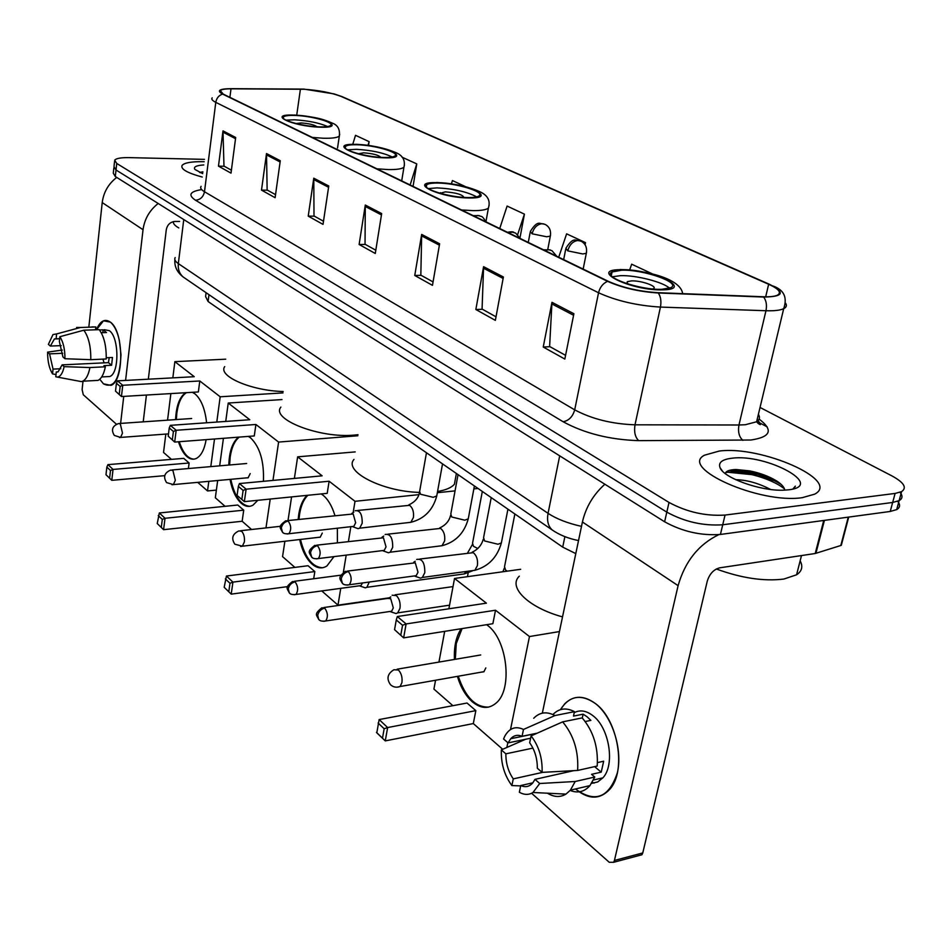 <?xml version="1.0" encoding="UTF-8"?>
<svg xmlns="http://www.w3.org/2000/svg" width="952" height="952" viewBox="0 0 952 952"><rect width="100%" height="100%" fill="white"/><g stroke="black" fill="none" stroke-linecap="round" stroke-linejoin="round"><path stroke-width="1.43" d="M575.793 553.612L562.715 547.126L208.083 301.498L205.608 296.56L206.096 292.716M752.342 474.691L728.066 472.252M113.859 167.838L113.276 173.169L115.299 176.525L664.627 521.791C682.406 531.573 701.005 535.798 720.426 534.453L890.227 511.462L896.701 509.594C900.14 507.571 900.485 504.798 897.712 501.276M114.573 161.328L113.99 166.683L116.013 169.991L666.817 512.14C684.643 521.839 703.29 526.051 722.723 524.778L892.667 502.466L899.128 500.633C902.603 498.622 902.901 495.849 900.033 492.315M203.276 161.697C191.447 161.507 184.39 162.756 182.082 165.422C180.475 169.063 187.187 172.931 202.24 177.036C187.187 172.931 180.475 169.063 182.082 165.422C184.39 162.756 191.447 161.507 203.276 161.697L204.168 161.721L203.276 161.697M719.236 451.058L704.587 455.163C678.752 467.872 759.541 504.215 802.334 497.658L814.638 494.171C841.413 480.439 760.934 445.369 719.236 451.058L704.587 455.163C678.752 467.872 759.541 504.215 802.334 497.658L814.638 494.171C841.413 480.439 760.934 445.369 719.236 451.058M304.259 89.262C319.122 90.321 331.451 92.725 341.256 96.497L768.645 284.255C778.879 288.932 781.806 292.585 777.415 295.191C774.654 296.465 769.894 296.988 763.123 296.75L657.784 292.68C639.185 291.49 622.703 287.706 608.34 281.34L223.232 94.105L220.305 90.571C221.554 89.405 225.124 88.822 231.003 88.834L304.259 89.262M303.926 89.107L230.562 88.667C219.186 88.857 216.532 90.654 222.601 94.081L607.602 281.352C622.311 287.885 639.208 291.764 658.296 292.99L763.659 297.048C783.71 296.738 785.59 292.478 769.311 284.231L341.827 96.533L334.021 93.891L303.926 89.107M730.803 470.026L765.955 475.631M113.99 166.683L116.013 169.991L666.817 512.14C684.643 521.839 703.29 526.051 722.723 524.778L892.667 502.466L899.128 500.633L896.701 509.594M204.454 159.365L129.139 157.627C120.987 157.508 116.18 158.353 114.692 160.186L116.739 163.458L669.006 502.442C686.892 512.069 705.575 516.282 725.043 515.068L895.106 493.433L901.568 491.637C907.208 487.769 904.019 482.545 892.024 475.952L760.041 407.456M503.394 276.996L495.361 320.372L475.845 309.507L483.592 266.679L503.394 276.996M573.889 313.732L564.833 359.059L543.235 347.04L551.97 302.308L573.889 313.732M328.761 185.997L323.025 224.386L308.222 216.14L313.779 178.191L328.761 185.997M280.281 160.733L275.116 197.707L261.502 190.126L266.512 153.558L280.281 160.733M235.679 137.493L231.015 173.145L218.472 166.148L222.994 130.876L235.679 137.493M439.622 243.771L432.47 285.35L414.751 275.473L421.665 234.406L439.622 243.771M381.669 213.569L375.278 253.482L359.118 244.485L365.294 205.037L381.669 213.569M652.37 273.867L631.664 264.192L629.688 269.892M465.611 186.699L452.45 180.559L451.403 183.807M413.061 186.39L416.774 163.899L402.041 157.175M368.531 145.394L369.114 141.658L355.512 135.315L352.787 144.24M585.099 244.759L585.516 242.653L566.618 233.835L558.729 257.219M519.994 237.81L524.421 214.14L507.107 206.06L499.729 228.528M359.118 244.485L365.389 244.438M375.802 250.209L365.032 244.248L365.294 205.037M414.751 275.473L421.189 275.342M433.065 281.923L420.832 275.152L421.665 234.406M218.472 166.148L224.303 166.279M231.407 170.206L223.97 166.088L222.994 130.876M261.502 190.126L267.488 190.198M275.545 194.66L267.143 190.007L266.512 153.558M308.222 216.14L314.35 216.163M323.502 221.233L314.005 215.973L313.779 178.191M543.235 347.04L549.982 346.695M565.571 355.334L549.613 346.492L551.97 302.308M475.845 309.507L482.438 309.281M496.028 316.802L482.069 309.079L483.592 266.679M524.421 214.14L517.662 234.549M416.774 163.899L410.133 184.974M369.114 141.658L367.984 145.323M585.516 242.653L584.897 244.474M203.764 164.946C196.231 165.458 193.28 166.945 194.898 169.432L202.669 173.609M200.289 172.717L202.883 171.812L199.587 172.419M173.335 221.626C173.038 223.577 174.859 225.684 178.809 227.933M200.694 172.681L202.788 172.621M103.459 383.834L99.758 379.241L103.459 383.834C113.942 389.023 119.797 379.289 120.999 354.644L119.321 340.269C117.286 331.439 114.288 325.394 110.337 322.109C123.867 331.01 124.296 381.109 110.956 385.358L103.459 383.834M96.438 329.761C100.162 320.907 104.803 318.361 110.337 322.109L103.494 320.788L96.438 329.761M116.727 177.417C108.409 183.855 103.578 192.245 102.221 202.574L88.845 327M158.199 203.478C149.583 210.237 144.525 218.984 143.038 229.718L125.593 380.419M83.014 381.193L82.11 389.63L83.3 394.759L116.43 424.211M123.736 396.389L120.618 423.414M143.216 421.855L146.429 395.044M148.333 379.193L166.291 229.67C167.362 224.684 170.253 221.947 174.966 221.447L179.607 221.459M60.797 368.733L53.038 369.114L49.563 353.858L62.749 353.287M61.226 345.612L50.349 346.064L54.431 338.96L59.678 338.638M104.03 362.867L102.994 359.118M104.351 329.701L109.385 330.689C119.178 337.246 119.452 373.47 109.766 376.516L106.541 376.683M99.46 329.975L103.114 329.832L106.493 332.545L101.269 332.736M109.23 357.619L108.457 362.652L62.118 364.866L64.141 366.639L89.928 367.555L105.351 366.794L103.958 365.639L111.598 365.259L112.479 357.464L106.255 357.75M95.533 329.785L95.843 326.952L80.504 327.488L56.608 333.926L56.12 338.781M91.916 326.893L95.843 326.952M99.21 329.654C104.089 336.342 106.422 346.112 106.219 358.975L90.785 359.689L64.962 358.725L62.927 356.964L59.381 341.554L59.881 336.699L83.835 330.213L99.21 329.654M105.351 366.794C103.863 374.136 101.436 378.67 98.056 380.383L94.415 380.574M76.624 327.428L80.504 327.488M83.835 330.213C88.655 336.937 90.975 346.766 90.785 359.689M89.928 367.555C88.465 374.933 86.073 379.479 82.741 381.205L81.396 381.609L55.775 376.79L56.275 371.994L57.87 371.911M50.349 346.064L48.385 344.362L52.967 334.592L56.608 333.926M59.881 336.699C63.26 341.899 64.962 349.241 64.962 358.725M64.141 366.639C62.784 372.91 60.654 376.373 57.727 377.04M62.118 364.866L58.12 371.804L56.275 371.994M53.038 369.114L52.55 373.898L56.001 374.564M52.55 373.898C49.254 368.662 47.6 361.403 47.6 352.145L49.563 353.858M62.32 350.05L47.6 352.145M103.114 329.832L102.792 332.688M108.457 362.652L111.598 365.259M295.215 115.454C288.801 115.228 284.898 115.716 283.494 116.906C279.412 119.881 302.843 126.449 319.265 126.854C325.477 127.044 329.273 126.568 330.642 125.414C334.735 122.391 311.566 115.918 295.215 115.454M327.583 126.521C319.253 122.903 308.258 120.666 294.596 119.797L285.969 120.142M224.72 366.591C217.58 376.088 251.316 390.808 283.172 391.51M316.98 126.735C314.35 124.807 309.079 123.546 301.177 122.939L296.084 123.534M192.328 392.307L195.065 393.926C201.217 399.364 205.061 408.979 206.608 422.783M206.132 439.645C204.43 449.403 201.253 455.627 196.576 458.317C193.387 459.911 190.174 459.352 186.949 456.627C183.45 453.521 180.63 448.57 178.488 441.764M164.732 475.655L111.789 480.332L105.981 474.703L106.85 467.075L107.933 464.635L183.748 458.364L189.115 463.005L113.038 469.431L111.789 480.332L105.981 474.703M171.455 459.376L163.53 452.438L165.826 434.076M216.378 490.101L207.524 490.946L197.707 482.355M188.389 468.551L189.115 463.005M175.585 419.618C176.239 405.766 179.619 396.794 185.723 392.7M207.524 490.946L208.809 481.331M210.797 466.611L214.509 439.003M216.782 422.069L220.186 396.782L199.789 380.978L198.361 391.95L121.451 396.532L115.513 391.129L121.451 396.532L122.749 385.274L199.789 380.978M117.501 380.859L116.418 383.251L120.154 386.417L122.749 385.274L117.501 380.859L194.267 376.706L174.859 361.653L172.836 377.861M170.872 393.581L167.552 420.177M282.97 392.902L220.186 396.782M174.859 361.653L225.719 359.19M109.623 478.154L110.491 470.514L106.85 467.075M107.933 464.635L113.038 469.431L110.491 470.514M120.154 386.417L119.25 394.307M116.418 383.251L115.513 391.129M194.041 459.15C187.901 458.781 182.974 452.973 179.25 441.716M176.346 419.57L176.834 413.108C178.31 402.565 181.535 395.746 186.497 392.652M357.048 144.763C350.907 144.609 347.075 145.144 345.552 146.358C340.59 149.69 366.401 157.258 383.846 157.473C389.761 157.58 393.462 157.068 394.961 155.914C399.959 152.499 374.41 145.061 357.048 144.763M392.212 156.973C383.299 152.748 371.339 150.202 356.357 149.321L347.635 149.833M280.888 407.099C270.475 419.296 320.003 438.586 354.453 435.076L357.988 434.719M380.752 157.33C378.551 155.033 372.863 153.534 363.664 152.82L358.44 153.748M248.341 436.409L250.602 437.884C259.932 446.988 264.204 461.47 263.418 481.319M257.813 500.3L253.018 505.131C249.174 507.261 245.283 506.666 241.344 503.358C235.953 498.42 232.169 490.435 230.003 479.392M251.578 529.502L242.153 521.256L163.577 529.681L157.258 523.54L159.341 512.961L237.774 505.024L243.724 510.165L165.029 518.293L163.577 529.681L157.258 523.54M225.077 506.309L215.33 497.777L217.675 480.522M242.153 521.256L243.724 510.165M228.801 465.052C229.254 451.474 232.49 442.18 238.512 437.158M265.977 527.908L270.225 499.05M272.962 480.427L278.603 442.073L255.91 424.485L254.279 435.945L174.68 442.061L168.206 436.171L174.68 442.061L176.18 430.28L255.91 424.485M170.337 425.354L169.242 427.936L173.407 431.458L176.18 430.28L170.337 425.354L249.781 419.725L228.23 403.029L225.731 421.438M223.422 438.313L219.674 465.849M357.821 435.766L278.603 442.073M228.23 403.029L281.994 399.578M161.305 527.396L162.304 519.411L158.258 515.579M159.341 512.961L165.029 518.293L162.304 519.411M173.407 431.458L172.36 439.717M169.242 427.936L168.206 436.171M249.769 506.309C240.868 505.464 234.549 496.468 230.8 479.32M229.599 464.981L230.182 457.103C231.622 447.416 234.668 440.752 239.309 437.099M246.449 477.88L248.115 477.809L250.197 473.608M437.801 183.046C432.077 182.974 428.376 183.546 426.722 184.759C420.379 188.567 449.618 197.647 468.408 197.552C473.87 197.588 477.416 197.028 479.034 195.886C485.437 191.983 456.472 183.058 437.801 183.046M476.69 196.862C466.98 191.745 453.747 188.758 436.98 187.877L428.293 188.591M437.563 491.47C445.881 490.078 451.51 487.662 454.413 484.211L455.782 476.714M353.977 459.423C343.196 471.288 382.168 491.577 419.308 492.398M463.898 197.373C462.493 194.589 456.305 192.756 445.322 191.864L440.181 193.315M321.229 493.933L323.002 495.171C328.083 499.348 332.046 506.095 334.89 515.437M337.365 528.217L337.401 542.699M333.962 556.634L326.929 565.964C322.133 568.998 317.206 568.415 312.137 564.191C306.318 558.907 302.153 550.696 299.642 539.546M287.587 586.622L231.217 594.131L224.184 587.301L226.445 576.031L308.055 565.726L314.826 571.569L232.931 582.124L231.217 594.131L224.184 587.301M294.87 567.392L282.554 556.622L284.886 541.26M389.38 597.808L337.996 605.139L321.764 590.93M313.696 578.756L314.826 571.569M298.178 519.435C299.071 508.416 302.034 500.383 307.068 495.361M337.996 605.139L340.745 588.348M343.375 572.319L346.195 555.111M348.444 541.39L350.848 526.682M353.156 512.592L355.013 501.311L329.118 481.236L327.202 493.338L244.355 501.644L237.702 495.956L244.355 501.644L246.128 489.185L329.118 481.236M239.44 483.557L238.357 486.389L243.117 490.411L246.128 489.185L239.44 483.557L322.133 475.822L297.643 456.841L294.382 478.428M291.586 496.908L288.016 520.542M467.456 576.674L468.182 572.807M478.035 488.471L473.858 488.911M455.056 490.875L437.337 492.719M418.868 494.647L355.013 501.311M297.643 456.841L355.203 451.902M228.789 591.692L229.979 583.267L225.362 578.911M226.445 576.031L232.931 582.124L229.979 583.267M243.117 490.411L241.879 499.145M238.357 486.389L237.131 495.088M322.585 567.749C312.423 567.178 305.045 557.741 300.463 539.451M298.999 519.34L299.559 514.318C300.939 505.69 303.724 499.336 307.889 495.278M318.051 537.404L320.181 537.237L322.3 533.072M621.68 270.213L612.077 271.963C601.664 276.806 640.077 290.36 661.938 289.289L670.922 287.635C681.501 282.613 643.314 269.309 621.68 270.213M669.565 288.23C663.27 282.054 635.984 275.104 620.549 275.652L612.41 276.77M610.744 273.522L611.779 273.426M519.304 576.174C507.678 587.146 528.324 607.602 562.525 616.884M652.786 288.944L653.417 288.658C658.106 286.409 641.136 280.435 631.497 280.888L627.308 281.661L627.439 283.851M610.744 274.426L611.601 274.295M486.639 624.691L487.329 625.226C507.273 639.339 513.033 689.343 496.17 703.016C488.84 709.216 480.915 708.847 472.394 701.886C465.742 695.971 460.756 687.463 457.4 676.372M502.692 749.283L473.311 723.568L385.262 740.894L376.813 732.838L379.146 719.569L467.039 703.028L475.845 710.632L387.642 727.554L385.262 740.894L376.468 732.374M452.89 705.694L433.91 689.081L435.564 680.24M473.311 723.568L475.845 710.632M454.461 659.438C453.854 646.741 456.103 636.507 461.185 628.736M506.857 747.463L507.832 742.667M510.51 729.553L529.467 636.543L495.516 610.232L492.874 623.703L403.636 637.864L394.568 629.677L403.636 637.864L406.111 623.941L495.516 610.232M397.317 616.527L396.27 619.942L402.553 625.262L406.111 623.941L397.317 616.527L486.401 603.163L454.532 578.459L448.88 608.792M444.679 631.354L438.943 662.08M559.443 631.569L529.467 636.543M454.532 578.459L520.673 569.296M382.502 738.121L384.168 728.756L378.111 723.044M379.146 719.569L387.642 727.554L384.168 728.756M402.553 625.262L400.816 635.02M396.27 619.942L394.568 629.677M488.697 707.086C475.441 707.431 465.302 697.138 458.281 676.217M455.342 659.284L456.258 643.552L462.077 628.594M480.367 672.302L483.89 671.779L485.817 667.923M363.236 587.134L365.318 587.848L366.877 587.289L369.281 582.041M359.047 585.849L360.987 585.587L362.51 582.957M393.688 612.767L396.02 613.552L397.686 612.886L399.983 608.328C400.578 602.902 399.376 598.653 396.365 595.571L392.141 595.226M389.499 611.541L391.653 611.22L393.307 607.912L390.701 598.689L387.642 598.427L323.835 607.531M356.143 527.955L358.071 528.669L359.666 528.17L362.188 523.267C362.331 514.247 359.987 510.082 355.155 510.748M351.978 526.551L353.846 526.337L355.655 522.791L353.192 513.973L287.456 520.601M386.322 552.005L388.475 552.779L390.201 552.196L392.688 547.34C392.819 537.916 390.308 533.632 385.143 534.465M388.475 552.779L383.002 550.815L384.227 550.387L386.036 546.865L383.442 537.785L316.73 545.163M418.059 577.293L420.487 578.15L422.343 577.459L424.806 572.664C424.901 562.81 422.2 558.396 416.69 559.443M420.487 578.15L414.882 576.186L416.214 575.686L417.999 572.212L415.286 562.834L347.563 571.045M576.495 789.743L575.591 788.946L576.495 789.743C595.524 803 609.137 797.383 617.336 772.893C622.858 749.498 612.279 716.475 595.476 703.587C618.098 719.771 626.761 771.132 609.708 789.375C600.034 799.573 588.955 799.692 576.495 789.743M560.43 709.657C569.367 695.65 581.053 693.627 595.476 703.587C583.873 695.162 573.651 695.21 564.822 703.707L560.43 709.657M775.309 481.093C757.804 474.881 741.334 471.954 725.888 472.311M604.865 484.223C593.298 494.647 585.813 507.237 582.422 522.005L542.331 713.167M718.819 534.643C698.589 544.437 685.012 561.442 678.11 585.647L614.433 860.465L642.767 852.944L707.276 581.136C709.573 573.854 713.702 569.427 719.676 567.832L815.221 553.505L823.73 520.47M642.767 852.944L641.934 854.753L613.612 862.298L609.232 862.274L531.597 793.266M613.612 862.298L614.433 860.465M641.934 854.753L638.851 855.574M841.33 543.521L840.818 545.496L815.221 553.505M542.771 772.334L513.271 778.879C508.297 771.632 505.821 763.278 505.857 753.829L532.918 748.117M530.609 738.228L508.094 742.893L510.712 738.728C513.902 735.301 517.686 734.48 522.077 736.277L537.226 733.171M574.223 712.667C580.042 709.621 586.242 710.608 592.822 715.618C609.244 727.566 615.337 764.765 602.89 777.843L597.689 781.961L591.62 783.353M553.053 714.405C559.11 708.3 566.238 707.384 574.437 711.668L573.485 716.106L583.112 714.167L587.087 716.785L590.871 720.378L585.23 721.533M573.818 770.656L534.988 779.355L539.725 783.508L575.198 781.497L594.762 777.022L591.561 774.333L601.224 772.143L603.675 761.219L597.463 762.611M594.072 783.139L592.311 782.246M582.196 717.891C593.334 731.053 598.344 747.106 597.213 766.051L577.626 770.442L542.093 772.369L537.333 768.24C537.356 758.53 534.81 750.033 529.669 742.762L531.097 735.896L562.656 721.866L582.196 717.891M594.762 777.022L589.942 785.614C584.397 791.85 577.793 793.468 570.153 790.446M574.437 711.668L554.945 715.559L523.481 729.446L522.077 736.277M533.715 718.26C539.713 712.132 546.793 711.227 554.945 715.559M562.656 721.866C573.735 735.17 578.721 751.354 577.626 770.442M575.198 781.497L570.415 790.148L565.952 794.111C560.216 797.526 554.052 797.229 547.436 793.206M508.094 742.893L503.56 738.978L504.881 736.027C509.475 727.994 515.675 725.805 523.481 729.446M531.097 735.896C538.903 746.082 542.569 758.244 542.093 772.369M539.725 783.508L532.977 792.492C528.788 795.087 524.243 795.003 519.352 792.266L520.744 785.543L532.87 782.806M534.988 779.355L532.775 782.925C529.395 786.757 525.385 787.625 520.744 785.543M513.271 778.879L511.89 785.578L520.673 785.9M511.89 785.578C504.393 775.392 500.883 763.492 501.347 749.878L505.857 753.829M525.563 739.276L501.347 749.878M583.112 714.167L582.279 717.975M594.595 766.634L601.224 772.143M716.321 568.987C741.418 578.162 763.932 581.517 783.853 579.054L796.586 574.794C801.989 571.164 803.179 566.511 800.144 560.847M735.765 479.725L736.396 479.713C747.237 480.034 758.661 483.283 770.644 489.471M731.993 458.209C722.104 459.388 718.117 462.553 720.033 467.694C723.532 477.833 760.196 491.089 783.127 490.197L788.411 489.84C826.157 485.806 766.55 453.497 731.993 458.209M784.817 490.137C784.305 487.21 781.58 484.14 776.63 480.95C768.942 476.309 759.958 472.954 749.652 470.883L736.039 469.514C729.482 469.729 725.888 471.085 725.281 473.584M793.813 488.769L795.36 486.151L792.837 489.042M725.614 472.692C736.967 469.407 770.073 477.13 784.496 488.9M729.375 470.371L748.462 471.942C760.755 474.501 771.62 478.642 781.057 484.378L781.294 484.52M208.976 294.68L208.083 301.498M564.881 536.642L562.715 547.126M115.299 176.525L116.739 163.458M890.227 511.462L895.106 493.433M720.426 534.453L725.043 515.068M664.627 521.791L669.006 502.442M767.181 426.865L756.709 421.331M175.18 257.587C174.109 259.408 175.168 261.407 178.333 263.597L183.76 219.555M185.128 278.329L183.093 276.937C179.381 273.629 177.798 269.178 178.333 263.597L548.054 513.33L559.693 455.841M554.635 531.573L552.112 529.895C548.102 526.111 546.745 520.589 548.054 513.33C556.611 518.971 567.761 523.303 581.505 526.361M759.113 419.094C773.595 430.066 770.846 437.039 750.866 440.014L638.673 440.645C609.816 439.729 584.635 433.422 563.132 421.748L195.517 200.241C187.782 195.029 189.841 191.483 201.657 189.591M763.659 297.048C766.289 300.594 767.062 305.152 765.967 310.733L738.966 424.997L745.333 424.735L756.614 421.772C759.636 419.82 760.231 417.333 758.399 414.31M607.602 281.352C602.985 283.351 599.962 287.147 598.546 292.764L215.783 102.352C216.556 98.104 218.829 95.355 222.601 94.081M658.296 292.99C660.759 296.631 661.473 301.332 660.438 307.079C637.09 305.651 616.456 300.88 598.546 292.764L574.699 409.848C591.954 419.023 612.053 424.009 635.008 424.806L738.966 424.997C737.788 431.863 739.097 436.992 742.893 440.371M201.074 186.342C199.98 187.913 201.11 189.71 204.49 191.745L215.783 102.352C212.32 100.591 211.118 99.091 212.189 97.866M785.686 303.343C787.042 305.568 786.376 307.341 783.698 308.686C780.259 310.316 774.345 310.995 765.967 310.733L660.438 307.079L635.008 424.806C633.901 431.875 635.115 437.158 638.673 440.645M342.482 96.842L341.827 96.533M195.517 200.241C200.372 199.765 203.359 196.933 204.49 191.745L574.699 409.848C572.771 416.655 568.915 420.629 563.132 421.748M768.645 284.255L765.694 296.81M300.404 89.155L296.726 115.144M231.003 88.834L229.896 97.354M381.454 214.914L365.187 206.417M328.571 187.294L313.684 179.511M280.102 161.971L266.441 154.843M235.525 138.694L222.935 132.114M439.384 245.164L421.534 235.846M503.12 278.46L483.438 268.178M573.58 315.267L551.779 303.878M143.038 229.718L102.221 202.574M319.955 127.175C348.48 128.389 321.395 115.906 294.561 115.144C265.822 113.633 291.966 126.39 319.955 127.175M339.674 134.315L339.328 136.076C337.365 137.743 331.998 138.456 323.216 138.23L312.339 137.433M168.492 433.886L120.583 437.42L114.335 435.433C110.932 429.923 112.324 425.972 118.512 423.557L120.297 423.89L122.499 433.136L120.583 437.42L119.5 437.515M384.608 157.83C414.025 158.782 383.906 144.882 356.322 144.418C326.619 143.121 355.774 157.342 384.608 157.83M404.433 165.029L403.934 167.255C401.815 168.932 396.567 169.706 388.226 169.575L376.921 168.825M248.27 477.714L173.347 484.592L166.576 482.593C163.018 476.94 164.399 472.763 170.717 470.086L172.895 470.443L175.323 480.296L173.347 484.592L171.991 484.735M469.276 197.968C499.752 198.516 465.409 182.677 436.968 182.653C406.087 181.665 439.455 197.945 469.276 197.968M489.126 205.239L488.376 208.167C486.067 209.821 481.069 210.642 473.37 210.642L461.541 209.964M320.336 537.13L242.379 546.198L234.846 544.211C231.074 538.404 232.419 533.977 238.869 530.907L241.641 531.275C243.867 533.751 244.783 537.297 244.378 541.926L242.379 546.198L240.606 546.46M663.08 289.836C695.484 289.241 650.502 268.5 620.597 269.69C587.42 269.618 631.497 291.11 663.08 289.836M484.021 671.66L400.09 686.523C396.484 687.808 393.283 687.213 390.522 684.75C386.298 678.716 387.44 673.718 393.926 669.744L398.424 670.029C401.339 673.183 402.506 677.372 401.934 682.572L400.09 686.523L397.091 687.189M547.781 249.4L550.327 236.132C551.196 230.848 549.566 226.981 545.425 224.541L542.259 223.672C537.166 224.291 533.774 227.659 532.12 233.799L546.662 236.774L550.327 236.132L550.542 235.168M543.806 223.863C540.2 224.66 538.154 218.912 530.347 231.443L532.12 233.799M294.216 594.75L295.965 594.453C292.454 594.833 290.241 594.31 289.301 592.87L288.277 588.8C289.218 585.004 291.502 582.695 295.144 581.851L292.454 581.553C284.517 587.705 287.171 588.3 289.301 592.87L290.146 593.572M482.319 491.446L472.537 543.271L473.489 546.329L477.821 548.495M461.458 574.306L464.278 573.913L466.111 571.486M360.987 585.587L295.965 594.453C298.464 590.538 298.19 586.337 295.144 581.851M583.159 269.095L586.313 253.303C587.265 247.817 585.611 243.819 581.327 241.32L578.15 240.451C572.973 241.118 569.522 244.581 567.785 250.864L582.755 253.946L586.313 253.303L586.563 252.232M579.697 240.63C576.079 241.415 573.854 235.656 565.881 248.293L567.785 250.864M323.751 621.323L325.691 620.966C322.133 621.466 319.801 620.954 318.718 619.419L317.718 615.266C318.694 611.398 321.026 609.018 324.727 608.114L321.776 607.828C313.743 614.421 316.611 614.873 318.718 619.419L319.575 620.121M514.865 513.985L504.536 566.702L505.548 570.034L507.285 571.152M391.653 611.22L325.691 620.966C328.202 616.944 327.881 612.66 324.727 608.114M287.171 533.977L288.861 533.727C285.445 534.012 283.327 533.501 282.494 532.204L281.34 527.92C282.268 524.112 284.553 521.827 288.194 521.053L285.671 520.792C277.639 526.825 280.102 527.372 282.494 532.204L283.422 532.93M485.722 221.721C483.783 218.186 482.283 216.425 481.188 216.413L477.761 215.438L474.382 216.199M426.46 452.759L419.63 491.47L420.51 494.243L433.184 497.313L436.754 495.968L437.004 494.588M408.17 522.612L410.836 522.303L413.43 517.483C414.001 511.962 412.74 507.904 409.634 505.322L357.714 510.462M353.846 526.337L288.861 533.727C291.49 529.788 291.264 525.563 288.194 521.053M316.433 558.872L318.301 558.574C314.838 558.967 312.613 558.467 311.637 557.075L310.507 552.719C311.471 548.828 313.803 546.472 317.504 545.651L314.743 545.401C306.58 551.839 309.281 552.291 311.637 557.075L312.577 557.812M520.292 238.524L515.639 233.085L512.176 232.109L508.737 232.907M458.031 474.62L450.808 513.985L451.748 517.007L464.778 520.185L468.253 518.852L468.551 517.317M439.086 546.079L442.049 545.71L444.62 540.926C445.227 535.298 443.906 531.121 440.645 528.408L388 534.131M384.227 550.387L318.301 558.574C320.967 554.516 320.693 550.208 317.504 545.651M347.254 585.111L349.336 584.742C345.814 585.278 343.482 584.79 342.339 583.278L341.232 578.852C342.256 574.865 344.636 572.438 348.384 571.569L345.35 571.331C337.246 577.923 339.923 578.637 342.339 583.278L343.291 584.016M556.718 256.231L551.934 250.65L548.447 249.674L544.96 250.519M491.22 497.61L483.58 537.63L484.58 540.95L497.991 544.246L501.371 542.926L501.704 541.212M471.585 570.748L474.881 570.296L477.404 565.583C478.059 559.824 476.678 555.516 473.251 552.672L419.868 559.026M416.214 575.686L349.336 584.742C352.014 580.553 351.704 576.162 348.384 571.569M678.11 585.647L582.422 522.005M824.408 520.375L815.912 553.35M840.818 545.496L848.256 517.15M578.53 540.569C568.177 538.499 559.371 534.941 552.112 529.895L183.093 276.937C177.06 272.177 174.323 266.441 174.87 259.717M757.173 419.439C761.267 424.592 761.564 425.901 758.042 423.366L756.614 421.772L783.698 308.686C787.554 297.452 783.996 289.896 773.024 286.005M901.568 491.637L899.128 500.633M220.305 90.571L220.15 91.832M54.431 338.96L59.667 338.757M101.686 376.944L109.766 376.516M82.741 381.205L98.056 380.383M337.532 148.036L339.328 136.076C340.102 129.508 337.877 125.236 332.641 123.26C324.537 119.809 318.694 117.132 294.227 115.002M283.327 118.119L283.494 116.906M191.638 418.511L119.619 423.473M401.708 180.88L403.934 167.255C405.552 160.126 402.589 155.128 395.02 152.249C384.072 147.75 371.054 145.097 355.953 144.276M345.314 147.905L345.552 146.358M246.651 463.505L172.122 469.955M485.925 221.816L488.376 208.167C490.708 200.634 487.686 195.077 479.296 191.483C467.242 186.259 452.985 183.248 436.563 182.486M426.377 186.842L426.722 184.759M454.413 484.211L456.377 473.477M440.336 193.363L440.455 192.637M280.578 526.289L240.725 530.704M682.667 293.644C680.668 278.662 646.61 270.451 620.121 269.499M611.327 275.616L612.077 271.963M626.952 283.327L627.308 281.661M480.724 654.964L397.139 669.197M472.263 544.734L467.67 552.85M472.275 570.938L464.278 573.913L366.877 587.289M528.277 242.403L530.157 232.419M359.868 585.992L365.318 587.848M294.299 581.303L340.935 575.175M504.215 568.32L502.906 571.759M449.558 605.174L397.686 612.886M389.13 597.975L390.784 596.88M563.667 259.61L565.667 249.376M453.021 586.599L395.08 594.81M390.451 611.696L396.02 613.552M479.403 215.652L473.192 215.628M419.404 492.838C418.333 498.11 414.786 502.132 408.765 504.905M442.525 463.874L436.754 495.968C432.922 510.105 424.283 518.888 410.836 522.303L359.666 528.17M351.859 513.39L353.811 512.188M352.704 526.694L358.071 528.669M513.83 232.3C513.033 231.645 510.903 231.633 507.464 232.288M450.534 515.508C449.165 521.101 445.548 525.254 439.681 527.943M474.405 485.96L468.253 518.852C464.29 533.144 455.556 542.093 442.049 545.71L390.201 552.196M382.026 537.166L383.727 536.083M550.113 249.864L543.568 249.84M483.259 539.32C481.498 545.317 477.797 549.601 472.168 552.16M507.928 509.189L501.371 542.926C497.253 557.348 488.424 566.476 474.881 570.296L422.343 577.459M413.787 562.18L415.191 561.263M841.318 545.282L848.72 517.079M510.712 738.728L536.761 733.373M593.512 779.997L602.89 777.843M570.415 790.148L589.942 785.614M532.977 792.492L565.952 794.111M796.586 574.794L801.489 555.563M722.425 471.05L720.033 467.694M776.665 480.974L781.057 484.378M749.652 470.883L748.462 471.942"/></g></svg>
